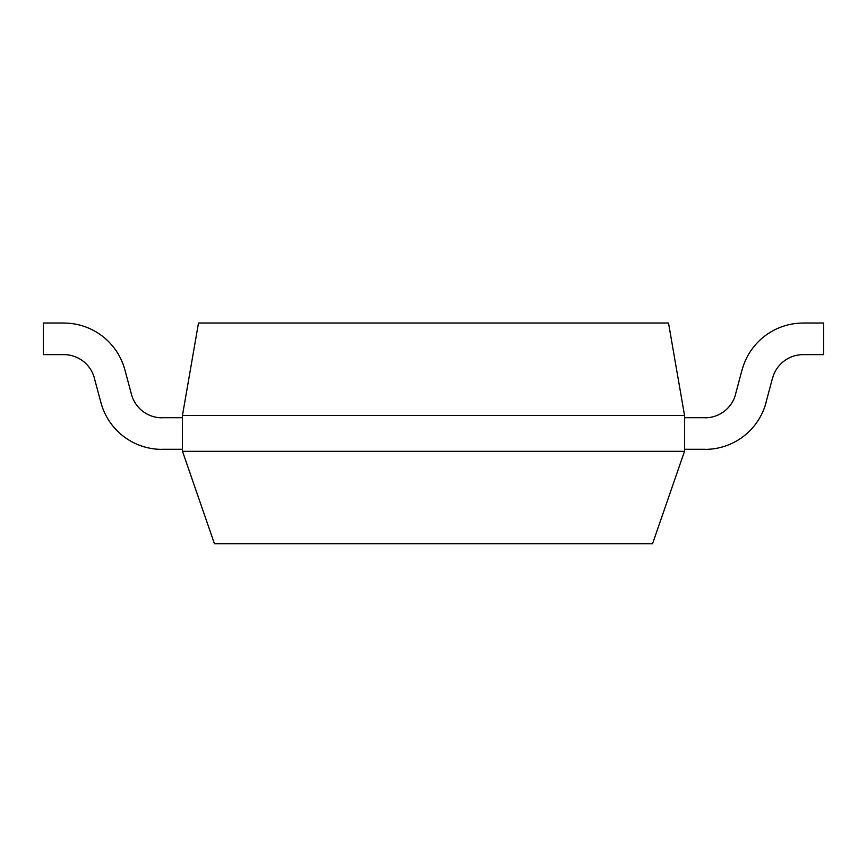 <?xml version="1.0" encoding="UTF-8"?>
<svg xmlns="http://www.w3.org/2000/svg" width="867" height="867" viewBox="0 0 867 867"><rect width="100%" height="100%" fill="white"/><g stroke="black" fill="none" stroke-linecap="round" stroke-linejoin="round"><path stroke-width="1.3" d="M285.156 543.717L260.057 543.717M182.493 451.306L214.442 543.717L652.558 543.717L684.507 451.306M684.54 415.434L182.46 415.434L182.46 451.317L684.54 451.317L684.54 415.434L668.511 323.033M198.456 323.023L668.544 323.023M182.46 415.434L198.489 323.033M161.945 449.301L182.46 449.301M182.46 417.699L161.945 417.699M100.897 402.494L94.34 378.045L100.897 402.494A63.15 63.15 0 0 0 161.945 449.377M131.481 394.409L124.902 369.873L131.481 394.409A31.58 31.58 0 0 0 161.945 417.807M43.35 323.023L63.876 323.023L43.35 323.023L63.876 323.023L43.35 323.023L43.35 354.625L63.876 354.625M63.876 354.646A31.58 31.58 0 0 1 94.373 378.034M124.87 369.873A63.15 63.15 0 0 0 63.876 323.066M742.065 369.862L735.487 394.398L742.065 369.862M684.54 449.301L705.055 449.301M705.055 417.699L684.54 417.699M765.994 402.461L772.551 378.012M803.124 354.625L823.65 354.625L823.65 323.023L803.124 323.023M705.055 449.377A63.15 63.15 0 0 0 766.081 402.494M735.552 394.42A31.58 31.58 0 0 1 705.055 417.807M772.627 378.034A31.58 31.58 0 0 1 803.124 354.646M803.124 323.066A63.15 63.15 0 0 0 742.13 369.873"/></g></svg>
